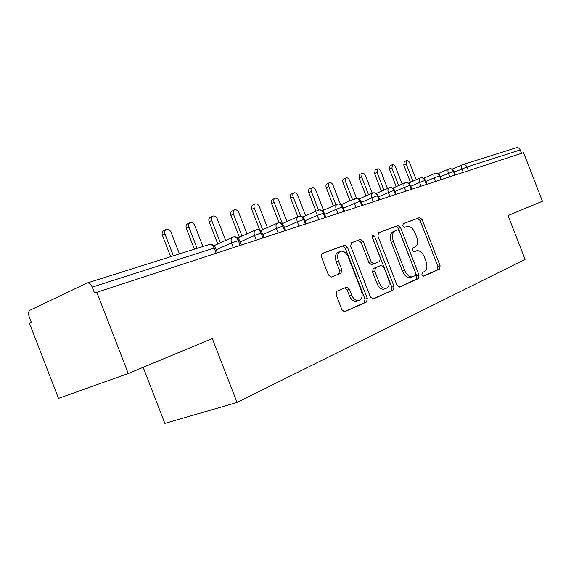 <?xml version="1.0" encoding="UTF-8"?>
<svg xmlns="http://www.w3.org/2000/svg" width="571" height="571" viewBox="0 0 571 571"><rect width="100%" height="100%" fill="white"/><g stroke="black" fill="none" stroke-linecap="round" stroke-linejoin="round"><path stroke-width="0.86" d="M421.855 274.879L423.646 276.243L439.627 269.034L440.098 265.8L422.147 219.571L419.742 217.522L403.219 223.611L402.826 225.866L404.561 227.322L407.209 226.366C410.335 226.102 412.947 228.3 415.031 232.961L416.552 236.865C418.222 242.033 417.658 245.48 414.853 247.214L412.719 248.078L412.341 250.369L413.996 251.811L416.944 250.69C419.963 250.555 422.461 252.725 424.446 257.2L425.959 261.104C427.636 266.286 427.094 269.79 424.332 271.618L422.219 272.553L421.855 274.879M336.94 291.189L336.169 294.914L341.886 309.675L344.42 311.859L366.582 301.973L367.267 298.34L347.503 247.386L344.734 245.187L322.308 253.445C321.195 254.052 320.931 255.266 321.494 257.078L328.404 274.901L331.151 277.135L341.03 273.209L341.786 269.583L338.417 260.89C336.854 255.722 337.697 252.489 340.944 251.183C343.985 250.94 346.447 252.903 348.324 257.071L361.379 290.725C363.006 296.32 362 299.661 358.36 300.753C355.555 300.71 353.313 298.776 351.622 294.95L349.423 289.276L346.811 287.085L336.94 291.189M128.254 373.52L212.305 338.56L237.051 402.469L525.07 259.391L508.033 215.56L542.45 201.242L523.557 152.657L94.536 293.059L92.245 287.127C90.746 283.858 88.94 282.524 86.842 283.109L30.013 310.239C28.414 311.373 28.136 313.543 29.178 316.755L31.305 322.265L29.421 323.136L58.492 398.372L128.254 373.52L96.742 292.045M396.924 285.086L399.621 287.07L418.5 278.562L419.028 275.215L400.549 227.615L398.044 225.531L378.53 232.711L377.895 236.059L396.924 285.086M393.426 289.868L373.227 298.976L370.372 296.949L350.687 246.201L351.401 242.718L360.565 239.349L363.256 241.519L371.114 261.775L373.67 263.916L379.665 261.511L380.3 258.078L372.213 237.236L372.77 234.845L374.612 236.344L394.026 286.385L393.426 289.868L372.492 299.068M143.171 367.317L164.855 423.382L237.051 402.469M521.544 153.314L520.224 149.93L466.971 166.996L468.391 170.672M463.045 164.534L516.034 147.832C517.868 147.297 519.267 147.996 520.224 149.93M454.894 175.076L453.438 171.336C452.396 169.202 450.904 168.409 448.97 168.973L438.128 173.627M440.919 179.644L439.442 175.825C438.378 173.641 436.872 172.835 434.916 173.398L423.611 178.273M420.17 178.066L408.486 183.12M426.38 184.39L424.867 180.493C423.789 178.266 422.262 177.438 420.299 178.009L420.277 178.016C419.071 178.723 418.843 180.222 419.592 182.52L410.735 186.317M404.925 182.87L392.72 188.166M411.241 189.336L409.692 185.361C408.593 183.084 407.052 182.235 405.067 182.813L405.046 182.82C403.783 183.548 403.54 185.083 404.297 187.431L394.982 191.442M389.037 187.88L376.282 193.433M395.453 194.49L393.876 190.429C392.748 188.109 391.192 187.238 389.194 187.816L389.172 187.823C387.852 188.573 387.581 190.15 388.359 192.548L378.544 196.788M372.456 193.112L359.116 198.944M378.98 199.871L377.367 195.725C376.225 193.348 374.647 192.456 372.627 193.034L372.613 193.041C371.236 193.819 370.936 195.432 371.728 197.887L361.379 202.37M355.141 198.565L341.173 204.704M361.778 205.489L360.13 201.249C358.966 198.822 357.367 197.901 355.333 198.487L355.319 198.494C353.877 199.3 353.556 200.956 354.363 203.462L343.442 208.208M337.047 204.275L322.408 210.735M343.799 211.363L342.115 207.023C340.923 204.539 339.302 203.59 337.261 204.182L337.24 204.19C335.734 205.025 335.384 206.723 336.205 209.293L324.678 214.325M318.111 210.249L302.758 217.051M324.985 217.501L323.257 213.069C322.044 210.528 320.41 209.55 318.354 210.142L318.332 210.149C316.748 211.02 316.37 212.762 317.205 215.388L305.028 220.734M298.276 216.502L282.16 223.682M305.271 223.939L303.515 219.4C302.273 216.794 300.617 215.788 298.547 216.38L298.526 216.395C296.863 217.294 296.456 219.086 297.305 221.776L284.429 227.458M277.477 223.061L260.547 230.655M284.608 230.691L282.802 226.037C281.539 223.368 279.861 222.333 277.777 222.933L277.756 222.94C276.007 223.875 275.572 225.723 276.435 228.479L262.81 234.517M255.644 229.949L237.836 237.986M262.91 237.779L261.061 233.004C259.769 230.27 258.071 229.199 255.979 229.799L255.958 229.806C254.124 230.784 253.638 232.683 254.523 235.516L240.091 241.947M232.697 237.193L213.939 245.708M240.098 245.223L238.207 240.334C236.886 237.529 235.173 236.423 233.068 237.022L233.054 237.029C231.112 238.043 230.591 240.006 231.491 242.903L216.195 249.777M414.325 251.618L416.28 250.883M423.104 276.264L437.465 269.79L437.943 266.564L420.02 220.413L417.615 218.379L402.962 223.775M398.943 287.156L416.309 279.326L416.844 275.986L398.401 228.471L395.896 226.387L378.202 232.904M415.338 275.615L415.709 273.273L399.45 231.369L397.694 229.906L395.268 230.805C392.313 232.497 391.692 236.009 393.383 241.34L404.632 270.311C406.581 274.73 409.064 276.921 412.091 276.899L415.338 275.615M395.268 230.805L393.105 231.662C390.157 233.353 389.522 236.865 391.221 242.183L393.383 241.34M411.655 277.056L409.899 277.67C406.873 277.699 404.389 275.507 402.441 271.104L391.221 242.183M351.044 242.918L360.415 239.392M372.499 264.359L371.464 264.744L368.916 262.603L361.072 242.39L358.231 240.27M391.206 290.639L391.813 287.156L372.021 236.465M379.272 282.795C380.928 286.556 383.091 288.441 385.76 288.448C389.072 287.363 389.943 284.165 388.366 278.855L383.919 267.399L381.421 265.287L375.425 267.72L374.776 271.211L379.272 282.795L377.053 283.587C378.709 287.341 380.871 289.219 383.541 289.226L384.911 288.74M377.053 283.587L372.563 272.024L373.22 268.541L381.164 265.358M357.774 300.96L356.118 301.538C353.313 301.488 351.065 299.561 349.381 295.749L347.189 290.082L344.77 287.891M339.838 251.625L338.739 252.061C335.491 253.367 334.649 256.6 336.198 261.754L338.417 260.89M331.109 277.142L338.81 274.051L339.567 270.433L336.198 261.754M344.135 311.852L364.341 302.744L365.026 299.118L345.305 248.264L342.536 246.072L321.923 253.66M416.238 179.765L409.707 162.949C408.879 161.143 407.887 160.351 406.745 160.565L406.217 163.963L403.768 165.062L404.297 161.664L406.638 160.608M406.217 163.963L412.912 181.2M403.768 165.062L410.449 182.263M402.141 184.076L395.539 167.067C394.689 165.226 393.669 164.419 392.477 164.648L391.913 168.124L389.451 169.23L390.014 165.761L392.363 164.698M391.913 168.124L398.686 185.575M389.451 169.23L396.21 186.653M387.502 188.551L380.821 171.343C379.951 169.466 378.894 168.645 377.659 168.888L377.053 172.435L374.569 173.563L375.183 170.015L377.538 168.937M377.053 172.435L383.912 190.114M374.569 173.563L381.421 191.199M372.271 193.191L365.519 175.789C364.626 173.869 363.534 173.034 362.25 173.299L361.6 176.924L359.109 178.066L359.759 174.441L362.128 173.348M361.6 176.924L368.545 194.818M359.109 178.066L366.032 195.917M356.518 198.237L349.602 180.415C348.688 178.452 347.553 177.61 346.219 177.888C345.148 178.502 344.92 179.737 345.526 181.599L343.014 182.749C342.414 180.886 342.643 179.651 343.713 179.037L346.09 177.945M345.526 181.599L352.55 199.707M343.014 182.749L350.023 200.814M340.43 204.29L333.029 185.225C332.086 183.22 330.916 182.363 329.524 182.663C328.418 183.298 328.168 184.569 328.782 186.46L326.255 187.623C325.648 185.732 325.898 184.469 327.005 183.833L329.396 182.72M328.782 186.46L335.891 204.789M326.255 187.623L333.35 205.903M323.521 210.242L315.763 190.243C314.792 188.187 313.579 187.324 312.123 187.645C310.974 188.309 310.71 189.601 311.331 191.528L308.797 192.705C308.176 190.778 308.44 189.486 309.589 188.823L311.987 187.702M311.331 191.528L318.525 210.071M308.797 192.705L315.97 211.199M305.628 215.781L297.755 195.475C296.756 193.369 295.493 192.491 293.972 192.841C292.78 193.526 292.502 194.854 293.13 196.817L290.582 198.001C289.954 196.046 290.239 194.718 291.431 194.033L293.837 192.898M293.13 196.817L300.639 216.173M290.582 198.001L297.834 216.702M286.949 221.548L278.955 200.935C277.927 198.779 276.614 197.887 275.022 198.265C273.787 198.979 273.488 200.342 274.123 202.341L271.568 203.54C270.932 201.542 271.232 200.185 272.467 199.472L274.887 198.33M274.123 202.341L282.367 223.596M271.568 203.54L278.991 222.683M267.428 227.572L259.313 206.645C258.249 204.425 256.886 203.526 255.216 203.933C253.931 204.682 253.617 206.074 254.266 208.108L251.697 209.321C251.054 207.294 251.368 205.903 252.66 205.153L255.087 203.997M254.266 208.108L262.639 229.713M251.697 209.321L259.762 230.134M247 233.846L238.771 212.612C237.672 210.335 236.251 209.421 234.503 209.864C233.168 210.649 232.825 212.077 233.489 214.146L230.912 215.367C230.256 213.304 230.598 211.884 231.933 211.099L234.374 209.928M233.489 214.146L241.997 236.109M230.912 215.367L239.406 237.272M211.727 220.463L209.15 221.705C208.486 219.607 208.843 218.143 210.228 217.323L212.805 216.074C211.42 216.901 211.063 218.365 211.727 220.463L220.37 242.782M225.609 240.405L217.265 218.857C216.124 216.516 214.639 215.588 212.805 216.074M209.15 221.705L217.772 243.967M188.915 227.094L186.339 228.343C185.668 226.209 186.046 224.71 187.481 223.853L190.05 222.59C188.616 223.454 188.237 224.953 188.915 227.094L197.145 248.342M202.905 246.529L194.725 225.409C193.54 222.997 191.984 222.055 190.05 222.59M186.339 228.343L194.418 249.206M164.976 234.046L162.4 235.309C161.714 233.146 162.114 231.612 163.599 230.705L166.168 229.435C164.684 230.341 164.291 231.876 164.976 234.046L173.406 255.822M179.451 253.924L171.072 232.276C169.837 229.785 168.202 228.843 166.168 229.435M162.4 235.309L170.679 256.686M452.096 169.166L462.332 164.783L452.096 169.166M462.553 164.691L462.553 164.691C464.466 164.134 465.943 164.905 466.971 166.996L454.323 172.171M216.095 253.06L214.154 248.042L92.245 287.127M217.315 252.667L215.467 247.9L214.154 248.042C212.805 245.159 211.07 244.017 208.965 244.616L87.377 282.938M463.267 172.342L461.939 168.93C461.218 166.718 461.411 165.304 462.524 164.705M455.387 174.919L453.974 171.264L440.369 176.696M449.734 176.767L448.378 173.284C447.65 171.072 447.842 169.637 448.956 168.98M435.652 181.364L434.267 177.809L425.852 181.407M420.998 186.146L419.592 182.52L424.867 180.493L425.474 180.422L426.944 184.205M405.738 191.128L404.304 187.431L409.692 185.361L410.335 185.282L411.834 189.144M389.829 196.324L388.366 192.548L393.876 190.429L394.554 190.35L396.081 194.283M373.227 201.749L371.728 197.887L377.367 195.725L378.095 195.639L379.658 199.65M355.89 207.409L354.363 203.462L360.13 201.249L360.908 201.156L362.499 205.253M337.768 213.326L336.205 209.293L342.115 207.023L342.95 206.93L344.57 211.106M318.811 219.521L317.205 215.388M298.947 226.009L297.305 221.776M278.113 232.811L276.435 228.479L282.802 226.037L283.837 225.923L285.564 230.377M256.243 239.948L254.523 235.516L261.061 233.004L262.175 232.882L263.945 237.436M233.261 247.457L231.491 242.903M441.447 179.472L440.005 175.754L434.274 177.809C433.532 175.554 433.746 174.091 434.902 173.406M325.805 217.237L324.157 212.969L317.205 215.395M306.163 223.654L304.471 219.293L297.305 221.784M241.219 244.859L239.413 240.205L231.498 242.911M417.515 218.407L419.642 217.558M420.02 220.413L422.147 219.571M437.943 266.564L440.098 265.8M437.465 269.79L439.627 269.034M395.774 226.423L397.93 225.566M398.401 228.471L400.549 227.615M416.844 275.986L419.028 275.215M416.309 279.326L418.5 278.562M402.441 271.104L404.632 270.311M361.072 242.39L363.256 241.519M368.916 262.603L371.114 261.775M371.721 264.673L373.919 263.845M372.435 237.215L374.612 236.344M391.813 287.156L394.026 286.385M373.22 268.541L375.425 267.72M372.563 272.024L374.776 271.211M347.189 290.082L349.423 289.276M349.381 295.749L351.622 294.95M339.567 270.433L341.786 269.583M338.81 274.051L341.03 273.209M342.372 246.115L344.57 245.237M345.305 248.264L347.503 247.386M365.026 299.118L367.267 298.34M364.341 302.744L366.582 301.973M453.945 171.193C453.081 169.43 451.69 168.623 449.77 168.766M439.97 175.668C439.092 173.877 437.679 173.049 435.73 173.191M425.438 180.336C424.538 178.502 423.097 177.66 421.12 177.802M410.299 185.19C409.378 183.32 407.915 182.456 405.902 182.599M394.518 190.25C393.576 188.344 392.084 187.459 390.036 187.602M378.052 195.525C377.096 193.583 375.568 192.684 373.484 192.82M360.865 201.035C359.88 199.051 358.324 198.13 356.197 198.273M342.893 206.802C341.886 204.768 340.302 203.826 338.132 203.968M324.1 212.826C323.065 210.749 321.437 209.785 319.232 209.928M304.407 219.136C303.344 217.016 301.688 216.024 299.432 216.166M283.766 225.759C282.674 223.582 280.975 222.569 278.669 222.711M262.103 232.704C260.976 230.47 259.234 229.435 256.871 229.585M239.335 240.006C238.171 237.714 236.38 236.644 233.96 236.808M215.381 247.686C214.182 245.33 212.333 244.238 209.85 244.402M417.615 218.379L419.742 217.522M395.896 226.387L398.044 225.531M409.899 277.67L412.091 276.899M358.381 240.227L360.565 239.349M371.464 264.744L373.67 263.916M383.541 289.226L385.76 288.448M345.819 287.449L346.811 287.085M356.118 301.538L358.36 300.753M342.536 246.072L344.734 245.187"/></g></svg>
